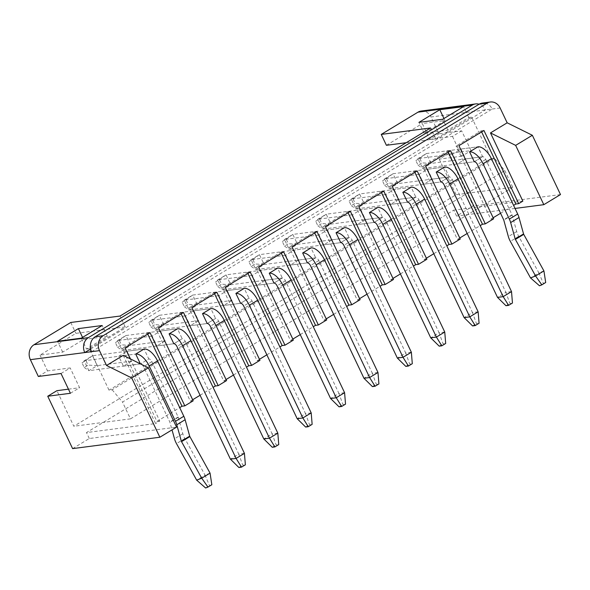 <?xml version="1.0" encoding="UTF-8"?>
<svg xmlns="http://www.w3.org/2000/svg" width="590" height="590" viewBox="0 0 590 590"><rect width="100%" height="100%" fill="white"/><g stroke="black" fill="none" stroke-linecap="round" stroke-linejoin="round"><path stroke-width="0.44" stroke-dasharray="2.95 2.21" d="M72.614 448.621L89.304 438.51L176.558 427.123M406.237 142.706L435.7 138.857L471.587 117.122L468.755 117.491L447.891 130.132L424.092 133.237L444.963 120.596L422.3 123.553L429.808 139.365L438.99 133.805L431.01 117.004L500.128 107.985M386.406 145.295L422.3 123.553M112.137 389.769L122.491 402.063L504.767 170.517L494.413 158.223L112.137 389.769L109.025 390.174L89.319 348.661L125.205 326.919L75.918 333.357L40.024 355.092L62.688 352.134L83.551 339.501L107.351 336.389L86.487 349.029L81.324 338.159M89.319 348.661L86.487 349.029M70.756 322.479L75.918 333.357M38.35 376.472L47.532 370.904L40.024 355.092M421.223 111.031A11.129 9.551 -97.4 0 1 431.01 117.004M118.738 356.294L127.079 351.242L131.777 361.124L123.428 366.176L118.738 356.294L135.73 354.074L84.171 360.807L88.869 370.69L140.368 363.846M127.079 351.242L144.078 349.022L148.769 358.904L140.427 363.964A3.341 1.6 58.8 0 1 140.59 363.949M123.428 366.176L140.427 363.964L148.769 358.904A3.341 1.6 58.8 0 1 151.881 361.648L178.158 416.997A1.114 0.531 58.8 0 1 178.276 417.314L182.834 433.739A12.235 5.878 -121.2 0 0 184.84 438.562L205.025 475.105L196.677 480.164M131.777 361.124L97.21 365.63L92.519 355.748L144.078 349.022M152.117 336.071L117.558 340.585L122.255 350.467L173.814 343.741L156.815 345.954L152.117 336.071L160.465 331.019L177.465 328.8L182.155 338.682L173.814 343.741L182.155 338.682A3.341 1.6 58.8 0 1 185.267 341.426L238.766 454.101L230.417 459.153M160.465 331.019L165.163 340.902L130.597 345.408L125.906 335.526L177.465 328.8M165.163 340.902L156.815 345.954M185.503 315.849L150.944 320.363L155.642 330.245L207.193 323.519L190.201 325.732L185.503 315.849L193.852 310.797L210.851 308.577L215.542 318.46L207.193 323.519L215.542 318.46A3.341 1.6 58.8 0 1 218.654 321.203L272.152 433.879L263.804 438.93M193.852 310.797L198.55 320.68L163.983 325.193L159.293 315.303L210.851 308.577M198.55 320.68L190.201 325.732M218.89 295.627L184.331 300.14L189.029 310.023L240.58 303.297L223.588 305.509L218.89 295.627L227.239 290.575L244.238 288.355L248.928 298.238L240.58 303.297L248.928 298.238A3.341 1.6 58.8 0 1 252.041 300.981L305.539 413.656L297.19 418.708M227.239 290.575L231.936 300.457L197.37 304.971L192.679 295.081L244.238 288.355M231.936 300.457L223.588 305.509M252.277 275.405L217.717 279.918L222.415 289.801L273.967 283.075L256.975 285.294L252.277 275.405L260.625 270.353L277.625 268.133L282.315 278.015L273.967 283.075L282.315 278.015A3.341 1.6 58.8 0 1 285.427 280.759L338.925 393.434L330.577 398.493M260.625 270.353L265.316 280.235L282.315 278.015L230.756 284.749L226.066 274.859L277.625 268.133M265.316 280.235L256.975 285.294M285.663 255.182L251.104 259.696L255.802 269.578L307.353 262.852L290.361 265.072L285.663 255.182L294.012 250.131L311.011 247.911L315.702 257.793L307.353 262.852L315.702 257.793A3.341 1.6 58.8 0 1 318.814 260.537L372.312 373.212L363.964 378.271M294.012 250.131L298.702 260.013L315.702 257.793L264.143 264.526L259.453 254.644L311.011 247.911M298.702 260.013L290.361 265.072M319.05 234.968L284.491 239.474L289.181 249.356L340.74 242.63L323.748 244.85L319.05 234.968L327.398 229.908L344.398 227.688L349.088 237.571L340.74 242.63L349.088 237.571A3.341 1.6 58.8 0 1 352.193 240.314L405.699 352.99L397.35 358.049M327.398 229.908L332.089 239.791L349.088 237.571L297.53 244.304L292.839 234.422L344.398 227.688M332.089 239.791L323.748 244.85M352.437 214.745L317.877 219.251L322.568 229.134L374.126 222.408L357.134 224.628L352.437 214.745L360.785 209.686L377.784 207.466L382.475 217.349L374.126 222.408L382.475 217.349A3.341 1.6 58.8 0 1 385.58 220.092L439.085 332.767L430.737 337.827M360.785 209.686L365.476 219.569L382.475 217.349L330.916 224.082L326.226 214.2L377.784 207.466M365.476 219.569L357.134 224.628M385.823 194.523L351.264 199.029L355.954 208.912L407.513 202.186L390.521 204.406L385.823 194.523L394.172 189.464L411.171 187.244L415.862 197.134L407.513 202.186L415.862 197.134A3.341 1.6 58.8 0 1 418.966 199.877L472.472 312.545L464.124 317.604M394.172 189.464L398.862 199.346L415.862 197.134L364.303 203.86L359.612 193.977L411.171 187.244M398.862 199.346L390.521 204.406M123.229 355.357L155.613 423.554L86.487 432.581L453.74 210.136L456.557 216.065L473.246 205.954L448.378 153.577L471.041 150.62L461.653 130.847L438.99 133.805M130.25 358.838L159.787 421.031L155.613 423.554M471.587 117.122L491.3 158.629L109.025 390.174M125.205 326.919L120.043 316.048M435.7 138.857L430.538 127.986M427.558 169.242L432.249 179.124L423.908 184.183L419.21 174.301L427.558 169.242L444.558 167.022L449.248 176.912L440.9 181.963L423.908 184.183M460.945 149.019L465.635 158.902L457.294 163.961L452.596 154.078L460.945 149.019L477.944 146.807L482.635 156.689L474.286 161.741L457.294 163.961M429.808 139.365L452.471 136.408L461.653 130.847M452.471 136.408L461.859 156.18L471.041 150.62M461.859 156.18L439.196 159.138L448.378 153.577M61.013 373.507L70.195 367.946L47.532 370.904M70.402 393.279L79.584 387.719L70.195 367.946M68.447 389.171L79.584 387.719M89.304 438.51L86.487 432.581M439.196 159.138L456.092 194.715L73.816 426.253L56.92 390.676M515.026 208.44L456.557 216.065M560.5 194.567L473.246 205.954M91.561 351.677L492.2 109.017A11.129 9.551 -97.4 0 0 482.414 103.044M90.646 349.007L485.4 109.91A11.129 9.551 82.6 0 0 479.11 104.224M504.767 170.517L512.747 187.325L456.092 194.715M494.413 158.223L491.3 158.629M468.755 117.491L463.593 106.62M444.963 120.596L443.968 118.509M512.747 187.325L130.471 418.863L122.491 402.063M130.471 418.863L73.816 426.253M62.688 352.134L57.525 341.263M465.635 158.902L482.635 156.689A3.341 1.6 58.8 0 1 485.74 159.433L512.024 214.782A1.114 0.531 58.8 0 1 512.142 215.092L516.7 231.523A12.235 5.878 -121.2 0 0 518.706 236.339L538.891 272.89L530.543 277.942M452.596 154.078L418.037 158.585L422.728 168.475L474.286 161.741L482.635 156.689L431.076 163.415L426.386 153.533L477.944 146.807M432.249 179.124L449.248 176.912A3.341 1.6 58.8 0 1 452.353 179.655L505.859 292.323L497.51 297.382M419.21 174.301L384.65 178.807L389.341 188.689L440.9 181.963L449.248 176.912L397.69 183.638L392.999 173.755L444.558 167.022M107.351 336.389L102.188 325.518M83.551 339.501L82.563 337.406M424.092 133.237L418.93 122.366M447.891 130.132L442.729 119.254M522.858 201.116L453.74 210.136M493.646 218.809L490.814 219.178L456.085 146.04L458.917 145.671M490.814 219.178L493.151 217.769M500.563 213.278L513.58 205.394M481.624 131.924L481.123 130.877L456.085 146.04M483.955 130.508L481.123 130.877M460.259 239.031L457.427 239.4L422.698 166.262L425.53 165.893M457.427 239.4L459.765 237.991M467.177 233.5L480.194 225.616M448.238 152.146L447.736 151.099L422.698 166.262M450.576 150.73L447.736 151.099M159.787 421.031L156.947 421.4L122.219 348.262L125.058 347.894M156.947 421.4L179.721 407.609M147.758 334.139L147.264 333.092L122.219 348.262M150.096 332.723L147.264 333.092M193.173 400.809L190.334 401.178L155.605 328.04L158.445 327.671M190.334 401.178L192.672 399.762M200.084 395.271L213.108 387.387M181.145 313.917L180.651 312.87L155.605 328.04M183.483 312.501L180.651 312.87M226.56 380.587L223.721 380.956L188.992 307.818L191.831 307.449M223.721 380.956L226.059 379.54M233.47 375.048L246.495 367.164M214.531 293.695L214.037 292.647L188.992 307.818M216.869 292.279L214.037 292.647M259.947 360.365L257.107 360.733L222.378 287.596L225.21 287.227M257.107 360.733L259.445 359.317M266.857 354.826L279.881 346.942M247.918 273.472L247.424 272.425L222.378 287.596M250.256 272.056L247.424 272.425M293.326 340.142L290.494 340.511L255.765 267.373L258.597 267.005M290.494 340.511L292.832 339.095M300.244 334.604L313.268 326.72M281.305 253.25L280.81 252.203L255.765 267.373M283.643 251.834L280.81 252.203M326.713 319.92L323.881 320.289L289.152 247.151L291.984 246.782M323.881 320.289L326.218 318.873M333.63 314.389L346.647 306.498M314.691 233.028L314.197 231.988L289.152 247.151M317.029 231.612L314.197 231.988M360.099 299.698L357.267 300.067L322.538 226.929L325.37 226.56M357.267 300.067L359.605 298.651M367.017 294.167L380.034 286.275M348.078 212.806L347.584 211.766L322.538 226.929M350.416 211.39L347.584 211.766M393.486 279.476L390.654 279.844L355.925 206.707L358.757 206.338M390.654 279.844L392.992 278.428M400.404 273.944L413.42 266.053M381.465 192.583L380.963 191.544L355.925 206.707M383.802 191.175L380.963 191.544M426.872 259.253L424.04 259.622L389.312 186.484L392.144 186.116M424.04 259.622L426.378 258.206M433.79 253.722L446.807 245.831M414.851 172.361L414.35 171.321L389.312 186.484M417.189 170.953L414.35 171.321M543.921 270.921L538.891 272.89L543.368 283.429L545.698 282.514M419.741 158.275L426.386 153.533L418.037 158.585L415.869 160.62L419.741 158.275L421.916 162.862L418.045 165.207L415.869 160.62M418.045 165.207L422.728 168.475L431.076 163.415L421.916 162.862M539.489 285.774L543.368 283.429M511.523 291.585L505.859 292.323L509.834 303.363L512.459 303.024M386.354 178.497L392.999 173.755L384.65 178.807L382.482 180.842L386.354 178.497L388.53 183.084L384.658 185.43L382.482 180.842M384.658 185.43L389.341 188.689L397.69 183.638L388.53 183.084M505.962 305.709L509.834 303.363M478.136 311.808L472.472 312.545L476.447 323.586L479.073 323.246M352.968 198.719L359.612 193.977L351.264 199.029L349.096 201.065L352.968 198.719L355.143 203.307L351.271 205.652L349.096 201.065M351.271 205.652L355.954 208.912L364.303 203.86L355.143 203.307M472.575 325.931L476.447 323.586M444.749 332.03L439.085 332.767L443.061 343.808L445.686 343.469M319.581 218.942L326.226 214.2L317.877 219.251L315.709 221.287L319.581 218.942L321.757 223.529L317.885 225.874L315.709 221.287M317.885 225.874L322.568 229.134L330.916 224.082L321.757 223.529M439.189 346.153L443.061 343.808M411.363 352.252L405.699 352.99L409.674 364.03L412.299 363.691M286.194 239.164L292.839 234.422L284.491 239.474L282.322 241.509L286.194 239.164L288.37 243.751L284.498 246.096L282.322 241.509M284.498 246.096L289.181 249.356L297.53 244.304L288.37 243.751M405.802 366.375L409.674 364.03M377.976 372.474L372.312 373.212L376.287 384.252L378.913 383.913M252.808 259.386L259.453 254.644L251.104 259.696L248.936 261.731L252.808 259.386L254.983 263.973L251.111 266.319L248.936 261.731M251.111 266.319L255.802 269.578L264.143 264.526L254.983 263.973M372.415 386.598L376.287 384.252M344.59 392.697L338.925 393.434L342.901 404.475L345.526 404.128M219.421 279.608L226.066 274.859L217.717 279.918L215.549 281.954L219.421 279.608L221.597 284.188L217.725 286.541L215.549 281.954M217.725 286.541L222.415 289.801L230.756 284.749L221.597 284.188M339.029 406.82L342.901 404.475M311.203 412.919L305.539 413.656L309.514 424.697L312.139 424.35M186.034 299.823L192.679 295.081L184.331 300.14L182.163 302.176L186.034 299.823L188.21 304.411L184.338 306.763L182.163 302.176M184.338 306.763L189.029 310.023L197.37 304.971L188.21 304.411M305.642 427.042L309.514 424.697M277.816 433.141L272.152 433.879L276.127 444.919L278.76 444.572M152.648 320.046L159.293 315.303L150.944 320.363L148.776 322.398L152.648 320.046L154.823 324.633L150.952 326.985L148.776 322.398M150.952 326.985L155.642 330.245L163.983 325.193L154.823 324.633M272.256 447.264L276.127 444.919M244.43 453.363L238.766 454.101L242.741 465.141L245.374 464.795M119.261 340.268L125.906 335.526L117.558 340.585L115.389 342.613L119.261 340.268L121.437 344.855L117.565 347.2L115.389 342.613M117.565 347.2L122.255 350.467L130.597 345.408L121.437 344.855M238.869 467.487L242.741 465.141M210.062 473.136L205.025 475.105L209.502 485.644L211.84 484.737M142.035 364.672A3.341 1.6 58.8 0 1 143.532 366.7L169.817 422.049A1.114 0.531 58.8 0 1 169.935 422.366L172.015 429.874M85.874 360.49L92.519 355.748L84.171 360.807L82.003 362.835L85.874 360.49L88.05 365.077L84.178 367.423L82.003 362.835M84.178 367.423L88.869 370.69L97.21 365.63L88.05 365.077M205.63 487.996L209.502 485.644M518.706 236.339L510.357 241.399M516.7 231.523L508.351 236.575M512.142 215.092L503.794 220.151M512.024 214.782L503.676 219.834M485.74 159.433L477.399 164.485M452.353 179.655L444.012 184.707M418.966 199.877L410.625 204.929M385.58 220.092L377.239 225.151M352.193 240.314L343.852 245.374M318.814 260.537L310.465 265.596M285.427 280.759L277.079 285.818M252.041 300.981L243.692 306.04M218.654 321.203L210.306 326.263M185.267 341.426L176.919 346.485M184.84 438.562L176.491 443.614M182.834 433.739L174.493 438.79M178.276 417.314L169.935 422.366M178.158 416.997L169.817 422.049M151.881 361.648L143.532 366.7"/><path stroke-width="0.89" d="M159.861 437.234L131.703 377.932L148.4 367.821L176.558 427.123L159.861 437.234L72.614 448.621L47.738 396.237L56.92 390.676L68.447 389.171M102.188 325.518L81.324 338.159L57.525 341.263L78.389 328.623L102.188 325.518M47.738 396.237L70.402 393.279L61.013 373.507L38.35 376.472L30.37 359.664A11.129 9.551 -97.4 0 1 34.028 344.73L70.756 322.479L120.043 316.048L430.538 127.986L381.243 134.417L417.971 112.174A11.129 9.551 -97.4 0 1 421.223 111.031L475.614 103.928A11.129 9.551 82.6 0 0 472.361 105.079L417.971 112.174M34.028 344.73L88.419 337.628L472.361 105.079M463.593 106.62L442.729 119.254L418.93 122.366L439.801 109.725L463.593 106.62M381.243 134.417L386.406 145.295L406.237 142.706M140.368 363.846L135.73 354.074L144.078 349.022A14.462 6.947 58.8 0 1 157.545 360.91L183.822 416.26A12.235 5.878 58.8 0 1 185.135 419.726L189.692 436.15A1.114 0.531 -121.2 0 0 189.877 436.593L210.062 473.136L201.714 478.195L207.96 487.082L205.63 487.996L196.677 480.164L201.714 478.195L181.528 441.645L189.877 436.593M230.417 459.153L176.919 346.485A3.341 1.6 58.8 0 0 173.814 343.741L169.116 333.852L177.465 328.8A14.462 6.947 58.8 0 1 190.931 340.688L244.43 453.363L236.089 458.415L241.494 467.14L238.869 467.487L230.417 459.153L236.089 458.415L182.583 345.74L190.931 340.688M263.804 438.93L210.306 326.263A3.341 1.6 58.8 0 0 207.193 323.519L202.503 313.629L210.851 308.577A14.462 6.947 58.8 0 1 224.318 320.466L277.816 433.141L269.475 438.193L274.881 446.918L272.256 447.264L263.804 438.93L269.475 438.193L215.969 325.518L224.318 320.466M297.19 418.708L243.692 306.04A3.341 1.6 58.8 0 0 240.58 303.297L235.889 293.414L244.238 288.355A14.462 6.947 58.8 0 1 257.705 300.244L311.203 412.919L302.854 417.971L308.268 426.703L305.642 427.042L297.19 418.708L302.854 417.971L249.356 305.296L257.705 300.244M330.577 398.493L277.079 285.818A3.341 1.6 58.8 0 0 273.967 283.075L269.276 273.192L277.625 268.133A14.462 6.947 58.8 0 1 291.091 280.021L344.59 392.697L336.241 397.749L341.654 406.481L339.029 406.82L330.577 398.493L336.241 397.749L282.743 285.073L291.091 280.021M363.964 378.271L310.465 265.596A3.341 1.6 58.8 0 0 307.353 262.852L302.663 252.97L311.011 247.911A14.462 6.947 58.8 0 1 324.478 259.799L377.976 372.474L369.628 377.526L375.041 386.258L372.415 386.598L363.964 378.271L369.628 377.526L316.129 264.858L324.478 259.799M397.35 358.049L343.852 245.374A3.341 1.6 58.8 0 0 340.74 242.63L336.049 232.748L344.398 227.688A14.462 6.947 58.8 0 1 357.865 239.577L411.363 352.252L403.014 357.304L408.428 366.036L405.802 366.375L397.35 358.049L403.014 357.304L349.516 244.636L357.865 239.577M430.737 337.827L377.239 225.151A3.341 1.6 58.8 0 0 374.126 222.408L369.436 212.525L377.784 207.466A14.462 6.947 58.8 0 1 391.251 219.355L444.749 332.03L436.401 337.082L441.814 345.814L439.189 346.153L430.737 337.827L436.401 337.082L382.903 224.414L391.251 219.355M464.124 317.604L410.625 204.929A3.341 1.6 58.8 0 0 407.513 202.186L402.823 192.303L411.171 187.244A14.462 6.947 58.8 0 1 424.638 199.132L478.136 311.808L469.788 316.867L475.201 325.592L472.575 325.931L464.124 317.604L469.788 316.867L416.289 204.192L424.638 199.132M88.419 337.628A11.129 9.551 82.6 0 0 84.761 352.569L91.561 351.677A11.129 9.551 -97.4 0 1 95.219 336.743L479.161 104.194A11.129 9.551 -97.4 0 1 482.414 103.044L490.349 102.004A11.129 9.551 82.6 0 1 500.128 107.985L507.171 122.809L490.482 132.92L522.858 201.116L518.691 203.646L483.955 130.508L458.917 145.671L493.646 218.809L485.305 223.868L450.576 150.73L425.53 165.893L460.259 239.031L451.918 244.09L417.189 170.953L392.144 186.116L426.872 259.253L418.531 264.313L383.802 191.175L358.757 206.338L393.486 279.476L385.145 284.535L350.416 211.39L325.37 226.56L360.099 299.698L351.758 304.757L317.029 231.612L291.984 246.782L326.713 319.92L318.371 324.979L283.643 251.834L258.597 267.005L293.326 340.142L284.985 345.194L250.256 272.056L225.21 287.227L259.947 360.365L251.598 365.417L216.869 292.279L191.831 307.449L226.56 380.587L218.212 385.639L183.483 312.501L158.445 327.671L193.173 400.809L184.825 405.861L150.096 332.723L125.058 347.894L130.25 358.838M490.349 102.004A11.129 9.551 82.6 0 0 487.089 103.154L479.161 104.194M95.219 336.743L103.147 335.703L487.089 103.154M103.147 335.703A11.129 9.551 82.6 0 0 99.496 350.644L106.532 365.468L123.229 355.357L148.4 367.821M490.482 132.92L515.645 145.376L543.81 204.678L515.026 208.44M543.81 204.678L560.5 194.567L532.342 135.272L507.171 122.809M30.37 359.664L84.761 352.569L90.646 349.007M479.11 104.224A11.129 9.551 82.6 0 0 475.614 103.928M131.703 377.932L106.532 365.468M443.968 118.509L439.801 109.725M530.543 277.942L510.357 241.399A12.235 5.878 -121.2 0 1 508.351 236.575L503.794 220.151A1.114 0.531 58.8 0 0 503.676 219.834L477.399 164.485A3.341 1.6 58.8 0 0 474.286 161.741L469.596 151.859L477.944 146.807A14.462 6.947 58.8 0 1 491.411 158.688L517.688 214.037A12.235 5.878 58.8 0 1 519.001 217.511L523.559 233.935A1.114 0.531 -121.2 0 0 523.736 234.37L543.921 270.921L535.573 275.973L541.827 284.859L539.489 285.774L530.543 277.942L535.573 275.973L515.395 239.429L523.736 234.37M497.51 297.382L444.012 184.707A3.341 1.6 58.8 0 0 440.9 181.963L436.209 172.081L444.558 167.022A14.462 6.947 58.8 0 1 458.024 178.91L511.523 291.585L503.174 296.645L508.587 305.369L505.962 305.709L497.51 297.382L503.174 296.645L449.676 183.969L458.024 178.91M82.563 337.406L78.389 328.623M515.645 145.376L532.342 135.272M493.151 217.769L500.563 213.278M513.58 205.394L515.852 204.015L481.624 131.924M515.852 204.015L518.691 203.646M459.765 237.991L467.177 233.5M480.194 225.616L482.465 224.237L448.238 152.146M482.465 224.237L485.305 223.868M179.721 407.609L181.993 406.23L147.758 334.139M181.993 406.23L184.825 405.861M192.672 399.762L200.084 395.271M213.108 387.387L215.38 386.007L181.145 313.917M215.38 386.007L218.212 385.639M226.059 379.54L233.47 375.048M246.495 367.164L248.766 365.793L214.531 293.695M248.766 365.793L251.598 365.417M259.445 359.317L266.857 354.826M279.881 346.942L282.153 345.57L247.918 273.472M282.153 345.57L284.985 345.194M292.832 339.095L300.244 334.604M313.268 326.72L315.539 325.348L281.305 253.25M315.539 325.348L318.371 324.979M326.218 318.873L333.63 314.389M346.647 306.498L348.926 305.126L314.691 233.028M348.926 305.126L351.758 304.757M359.605 298.651L367.017 294.167M380.034 286.275L382.313 284.904L348.078 212.806M382.313 284.904L385.145 284.535M392.992 278.428L400.404 273.944M413.42 266.053L415.692 264.681L381.465 192.583M415.692 264.681L418.531 264.313M426.378 258.206L433.79 253.722M446.807 245.831L449.079 244.459L414.851 172.361M449.079 244.459L451.918 244.09M477.944 146.807L469.596 151.859A14.462 6.947 58.8 0 1 483.063 163.747L509.34 219.096A12.235 5.878 58.8 0 1 510.652 222.563L515.21 238.987A1.114 0.531 -121.2 0 0 515.395 239.429M543.921 270.921L545.698 282.514L541.827 284.859M444.558 167.022L436.209 172.081A14.462 6.947 58.8 0 1 449.676 183.969M511.523 291.585L512.459 303.024L508.587 305.369M411.171 187.244L402.823 192.303A14.462 6.947 58.8 0 1 416.289 204.192M478.136 311.808L479.073 323.246L475.201 325.592M377.784 207.466L369.436 212.525A14.462 6.947 58.8 0 1 382.903 224.414M444.749 332.03L445.686 343.469L441.814 345.814M344.398 227.688L336.049 232.748A14.462 6.947 58.8 0 1 349.516 244.636M411.363 352.252L412.299 363.691L408.428 366.036M311.011 247.911L302.663 252.97A14.462 6.947 58.8 0 1 316.129 264.858M377.976 372.474L378.913 383.913L375.041 386.258M277.625 268.133L269.276 273.192A14.462 6.947 58.8 0 1 282.743 285.073M344.59 392.697L345.526 404.128L341.654 406.481M244.238 288.355L235.889 293.414A14.462 6.947 58.8 0 1 249.356 305.296M311.203 412.919L312.139 424.35L308.268 426.703M210.851 308.577L202.503 313.629A14.462 6.947 58.8 0 1 215.969 325.518M277.816 433.141L278.76 444.572L274.881 446.918M177.465 328.8L169.116 333.852A14.462 6.947 58.8 0 1 182.583 345.74M244.43 453.363L245.374 464.795L241.494 467.14M172.015 429.874L174.493 438.79A12.235 5.878 -121.2 0 0 176.491 443.614L196.677 480.164M144.078 349.022L135.73 354.074A14.462 6.947 58.8 0 1 149.196 365.962L175.481 421.312A12.235 5.878 58.8 0 1 176.786 424.785L181.344 441.209A1.114 0.531 -121.2 0 0 181.528 441.645M140.59 363.949A3.341 1.6 58.8 0 1 142.035 364.672M210.062 473.136L211.84 484.737L207.96 487.082M99.496 350.644L91.561 351.677M515.21 238.987L523.559 233.935M510.652 222.563L519.001 217.511M509.34 219.096L517.688 214.037M483.063 163.747L491.411 158.688M181.344 441.209L189.692 436.15M176.786 424.785L185.135 419.726M175.481 421.312L183.822 416.26M149.196 365.962L157.545 360.91"/></g></svg>
